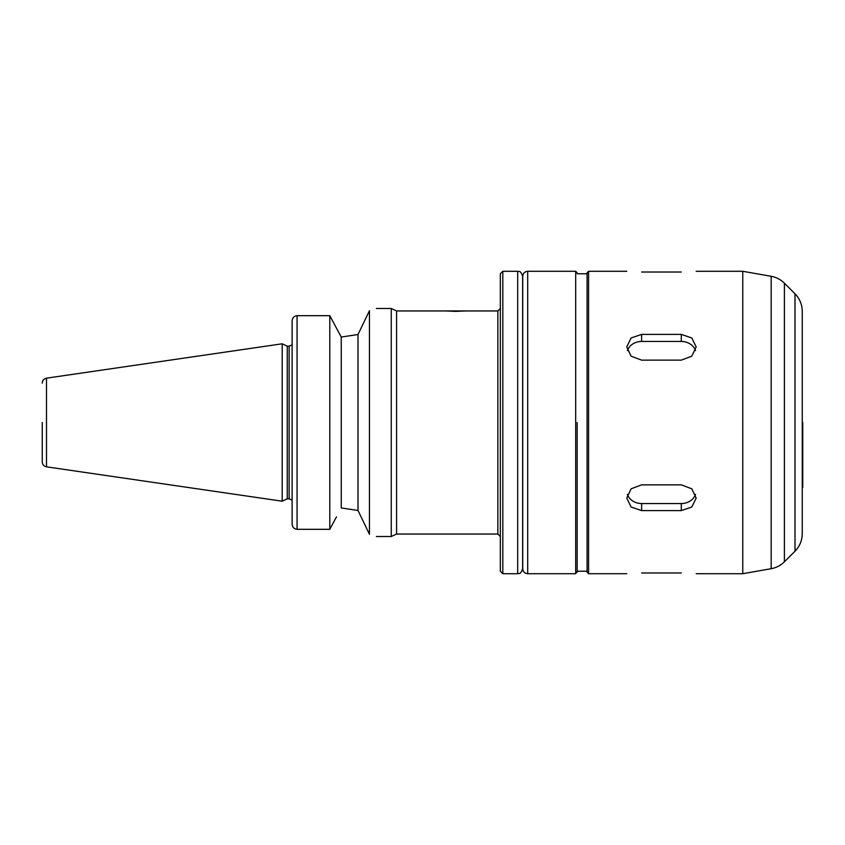 <?xml version="1.0" encoding="UTF-8"?>
<svg xmlns="http://www.w3.org/2000/svg" width="845" height="845" viewBox="0 0 845 845"><rect width="100%" height="100%" fill="white"/><g stroke="black" fill="none" stroke-linecap="round" stroke-linejoin="round"><path stroke-width="1.27" d="M641.63 484.861L681.292 484.861L691.802 488.811L696.164 498.106L691.802 507.032L681.292 510.612L641.63 510.612L631.109 507.032L626.758 498.106L631.109 488.811L641.63 484.861M627.381 494.378A14.872 12.876 180 0 0 641.63 503.546L681.292 503.546A14.872 12.876 180 0 0 695.53 494.378M641.63 334.388L681.292 334.388L691.802 337.968L696.164 346.894L691.802 356.189L681.292 360.139L641.63 360.139L631.109 356.189L626.758 346.894L631.109 337.968L641.63 334.388L641.63 341.454A14.872 12.876 0 0 0 627.381 350.622M695.53 350.622A14.872 12.876 0 0 0 681.292 341.454L641.63 341.454M681.292 272.027C700.473 271.224 700.473 271.224 681.292 272.027L641.63 272.027C622.448 271.224 622.448 271.224 641.63 272.027M641.63 572.973C622.448 573.776 622.448 573.776 641.63 572.973L681.292 572.973C700.473 573.776 700.473 573.776 681.292 572.973M455.719 311.393L445.801 310.949L465.627 310.949L455.719 311.393M376.395 308.478L391.267 308.478L396.58 310.949L396.58 534.051L497.853 534.051L500.335 536.522M338.433 331.81L341.243 337.049L358.005 334.504L369.455 310.717C378.687 307.77 378.687 307.77 369.455 310.717L369.455 534.283C378.687 537.23 378.687 537.23 369.455 534.283L358.005 510.496L341.243 507.951L358.005 510.496L358.005 334.504L341.243 337.049L329.793 315.681L297.07 315.681C293.986 316.083 292.338 317.847 292.116 320.994L292.116 524.006C292.338 527.153 293.986 528.917 297.07 529.319L329.793 529.319L336.49 516.834M329.793 529.319L329.793 315.681L336.49 328.166M391.267 308.478L391.267 536.522L376.395 536.522M341.243 337.049L341.243 507.951M502.817 573.713L502.817 271.287L500.335 273.769L500.335 571.231L502.817 573.713L517.689 573.713C518.819 572.878 520.182 575.572 522.643 568.748L522.643 422.5L522.738 543.958M502.817 271.287L517.689 271.287C518.819 272.122 520.182 269.428 522.643 276.252L522.643 422.5M527.702 573.713L527.702 271.287C524.692 271.583 523.034 273.241 522.738 276.252L522.738 568.748C523.034 571.759 524.692 573.417 527.702 573.713L575.688 573.713L577.177 571.231L587.095 571.231M577.177 422.5L577.177 572.223M588.585 573.713L588.585 271.287L587.095 272.777L587.095 572.223L588.585 573.713L626.758 573.713M696.164 271.287L742.766 271.287L742.766 573.713L696.164 573.713M794.997 551.225L794.997 293.775C799.729 298.655 802.159 304.506 802.254 311.309L802.254 533.691C802.159 540.494 799.729 546.345 794.997 551.225L784.403 561.809C780.695 565.463 776.291 567.755 771.179 568.696L742.766 573.713M802.254 359.041L802.254 485.959M802.254 325.705L802.254 519.295M802.75 422.5L802.75 487.449M42.25 422.5L42.25 461.919L42.25 422.5M46.496 466.831L46.496 378.169L282.198 343.799L282.198 501.201L46.496 466.831C43.866 466.239 42.451 464.602 42.25 461.919M282.198 343.799L287.247 346.154L287.247 498.846L282.198 501.201M681.292 503.546L681.292 510.612M641.63 503.546L641.63 510.612M681.292 341.454L681.292 334.388M297.07 315.681L297.07 529.319M465.627 310.949L497.853 310.949L497.853 534.051M517.689 271.287L517.689 573.713M527.702 271.287L575.688 271.287L575.688 573.713M794.997 293.775L784.403 283.191C780.695 279.537 776.291 277.245 771.179 276.304L771.179 568.696M784.403 283.191L784.403 561.809M287.247 346.154L289.138 346.154L289.138 498.846L292.116 500.187M396.58 534.051L391.267 536.522M396.58 310.949L445.801 310.949M497.853 310.949L500.335 308.478M575.688 271.287L577.177 272.777M577.177 273.769L587.095 273.769M588.585 271.287L626.758 271.287M771.179 276.304L742.766 271.287M46.496 378.169C43.866 378.761 42.451 380.398 42.25 383.081M287.247 498.846L289.138 498.846M289.138 346.154L292.116 344.813"/></g></svg>
